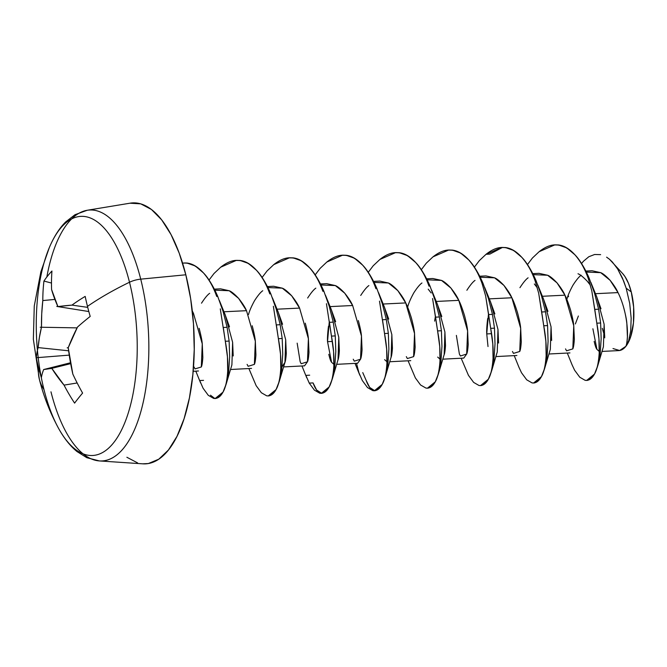 <?xml version="1.0" encoding="UTF-8"?>
<svg xmlns="http://www.w3.org/2000/svg" width="667" height="667" viewBox="0 0 667 667"><rect width="100%" height="100%" fill="white"/><g stroke="black" fill="none" stroke-linecap="round" stroke-linejoin="round"><path stroke-width="1" d="M129.948 203.202L140.729 203.852L151.442 209.48L161.681 219.868L171.06 234.617L179.215 253.16L185.826 274.787L140.729 279.148A125.621 52.693 87.2 0 1 99.391 460.93L142.838 463.832A130.64 54.802 -92.8 0 0 185.826 274.787L190.645 298.666L193.48 323.879L194.239 349.458L192.871 374.42L189.445 397.799L184.084 418.709L176.997 436.335L168.451 450L158.788 459.188L148.366 463.54L142.58 463.815M50.975 391.812A125.621 52.693 -92.8 0 0 104.544 460.672A125.621 52.693 -92.8 0 0 140.729 279.148A14.049 5.486 165.9 0 0 129.506 282.241A119.71 50.208 87.2 0 1 123.929 424.821A119.71 50.208 87.2 0 1 63.623 436.552A119.71 50.208 87.2 0 1 43.989 389.595A208.804 81.599 -14.1 0 1 39.353 379.24A208.804 81.599 -14.1 0 1 38.553 367.784A208.804 81.599 165.9 0 0 39.353 379.24C43.388 395.531 49.6 411.564 57.996 427.322A119.71 50.208 -92.8 0 0 121.627 429.831A119.71 50.208 -92.8 0 0 129.506 282.241A208.804 81.599 165.9 0 0 87.477 306.37A207.887 118.793 58.7 0 0 90.195 316.416A207.412 64.274 156.3 0 0 77.489 327.072L68.242 347.699L72.828 374.087A207.412 151.734 48.8 0 0 82.6 393.063A207.887 37.736 143.8 0 0 74.596 403.118A207.412 182.716 -156.3 0 1 64.04 385.117L51.801 368.334L43.655 369.535A207.412 64.274 156.3 0 0 41.362 377.722A207.887 191.162 172.5 0 1 38.553 367.784A207.887 191.162 172.5 0 1 36.335 357.712A207.412 95.256 -3.8 0 1 38.144 347.59L39.386 337.427L41.479 327.247L41.721 313.882L42.805 300.567A207.412 182.716 -156.3 0 1 43.939 281.065A207.887 110.105 11.7 0 1 51.943 271.01A207.412 151.734 48.8 0 0 51.584 289.545L57.921 306.612L71.969 305.119A207.412 95.256 -3.8 0 1 85.176 296.406A207.887 118.793 58.7 0 0 87.477 306.37A208.804 81.599 -14.1 0 1 129.506 282.241A119.71 50.208 -92.8 0 0 49.258 247.749L40.862 271.853L34.267 305.961L33.35 339.295L39.353 379.24M601.951 351.426L618.768 350.6A40.529 17 -92.8 0 0 625.888 346.306A40.529 17 -92.8 0 0 631.274 291.954A40.529 17 -92.8 0 0 622.895 273.845L609.505 259.28L612.331 261.973L617.659 268.984L623.737 281.182L626.18 288.202L631.274 291.954L626.18 288.202L622.361 277.889L617.659 268.984M606.611 257.162L609.505 259.28L606.611 257.162M594.614 254.494L600.608 254.636L594.614 254.494L588.844 256.72L594.614 254.494M581.524 263.507L583.483 261.214L581.524 263.507M568.417 296.782L568.542 296.098M589.228 278.331C584.292 267.292 579.523 259.446 574.912 254.786C580.782 261.581 585.217 269.451 588.227 278.381L589.228 278.331L594.597 293.372L598.599 309.213L600.625 322.995L601.159 338.736L600.2 353.101L597.74 365.783L594.505 374.045C597.107 369.326 598.674 362.339 599.199 353.093C599.691 344.23 598.899 334.267 596.807 323.187L591.787 290.779L594.781 309.405L598.599 309.213L594.597 293.372L589.228 278.331L588.227 278.381C584.642 268.434 580.207 260.572 574.912 254.786C580.207 260.572 584.976 268.417 589.228 278.331M536.151 280.915C531.224 269.877 526.446 262.031 521.844 257.37C527.705 264.165 532.149 272.028 535.151 280.965L536.151 280.915L541.529 295.956L545.523 311.797L547.557 325.579L548.091 341.312L547.123 355.686L544.664 368.367L541.437 376.63C544.039 371.911 545.606 364.924 546.131 355.669C546.623 346.815 545.823 336.852 543.738 325.771L538.711 293.355L541.704 311.989L545.523 311.797L541.529 295.956L536.151 280.915L535.151 280.965C531.574 271.019 527.138 263.157 521.844 257.37C527.138 263.157 531.907 271.002 536.151 280.915M483.083 283.5C478.147 272.461 473.378 264.607 468.768 259.955C474.637 266.75 479.073 274.612 482.083 283.542L483.083 283.5L488.452 298.541L492.454 314.382L494.48 328.164L495.014 343.897L494.055 358.271L491.596 370.952L488.361 379.215C490.97 374.487 492.529 367.5 493.055 358.254C493.547 349.4 492.755 339.428 490.67 328.347L485.643 295.94L488.636 314.566L492.454 314.382L488.452 298.541L483.083 283.5L482.083 283.542C478.497 273.603 474.062 265.733 468.768 259.955C474.062 265.733 478.839 273.587 483.083 283.5M430.015 286.076C425.079 275.037 420.31 267.192 415.699 262.54C421.569 269.335 426.005 277.197 429.006 286.126L430.015 286.076L435.384 301.125L439.386 316.967L441.412 330.749L441.946 346.481L440.987 360.847L438.519 373.537L435.293 381.791C437.894 377.072 439.461 370.085 439.987 360.839C440.478 351.984 439.686 342.013 437.594 330.932L432.575 298.524L435.568 317.15L439.386 316.967L435.384 301.125L430.015 286.076L429.006 286.126C425.429 276.18 420.994 268.317 415.699 262.54C420.994 268.317 425.763 276.163 430.015 286.076M382.491 319.735L384.525 333.517L388.344 333.333L386.31 319.551L382.491 319.735L386.31 319.551L382.316 303.702L376.938 288.661L375.938 288.711C372.361 278.764 367.917 270.902 362.623 265.124L354.477 258.229L346.181 255.286C351.759 255.928 357.245 259.205 362.623 265.124C367.917 270.902 372.695 278.748 376.938 288.661C372.011 277.622 367.234 269.776 362.623 265.124C368.492 271.919 372.936 279.781 375.938 288.711L376.938 288.661L382.316 303.702L386.31 319.551L388.344 333.333L388.878 349.066L387.911 363.432L385.451 376.121L382.224 384.375C384.826 379.656 386.385 372.67 386.918 363.423C387.41 354.569 386.61 344.597 384.525 333.517L379.498 301.109M329.423 322.319L331.449 336.101L335.268 335.91L333.242 322.128L329.423 322.319L333.242 322.128L329.24 306.286L323.87 291.246L322.87 291.296C319.285 281.349 314.849 273.487 309.555 267.7L301.409 260.814L293.113 257.862C298.691 258.504 304.169 261.789 309.555 267.7C314.849 273.487 319.618 281.332 323.87 291.246C318.934 280.207 314.165 272.361 309.555 267.7C315.424 274.496 319.86 282.366 322.87 291.296L323.87 291.246L329.24 306.286L333.242 322.128L335.268 335.91L335.801 351.642L334.842 366.016L332.383 378.698L329.148 386.96C331.749 382.241 333.317 375.254 333.842 366.008C334.334 357.145 333.542 347.182 331.449 336.101L326.43 303.693M276.355 324.904L278.381 338.686L282.199 338.494L280.165 324.712L276.355 324.904L280.165 324.712L276.171 308.871L270.802 293.83L269.793 293.88C266.216 283.934 261.781 276.071 256.487 270.285L248.341 263.398L240.045 260.447C245.623 261.089 251.1 264.365 256.487 270.285C261.781 276.071 266.55 283.917 270.802 293.83C265.866 282.791 261.089 274.946 256.487 270.285C262.356 277.08 266.792 284.942 269.793 293.88L270.802 293.83L276.171 308.871L280.165 324.712L282.199 338.494L282.733 354.227L281.766 368.601L279.306 381.282L276.08 389.545C278.681 384.817 280.248 377.839 280.774 368.584C281.266 359.73 280.465 349.766 278.381 338.686L273.362 306.27M223.278 327.48L225.313 341.262L229.131 341.079L227.097 327.297L223.278 327.48L227.097 327.297L223.095 311.456L217.725 296.415L216.725 296.456C213.148 286.518 208.704 278.648 203.41 272.87L195.264 265.983L186.968 263.031C192.546 263.673 198.032 266.95 203.41 272.87C208.704 278.648 213.482 286.502 217.725 296.415C212.79 285.376 208.021 277.522 203.41 272.87C209.28 279.665 213.723 287.527 216.725 296.456L217.725 296.415L223.095 311.456L227.097 327.297L229.131 341.079L229.656 356.812L228.698 371.185L226.238 383.867L223.003 392.129C225.613 387.402 227.172 380.415 227.697 371.169C228.197 362.314 227.397 352.343 225.313 341.262L220.285 308.854M586.351 272.061L600.709 272.661L610.113 280.298L618.009 292.596L595.406 293.697L618.009 292.596C616.591 289.228 613.965 285.134 610.113 280.298C606.078 276.03 602.943 273.487 600.709 272.661L592.063 270.752L585.843 271.06M618.009 292.596C627.464 311.447 629.34 337.319 625.888 346.306C626.555 344.972 627.072 341.787 627.414 336.76L626.83 323.178C626.596 319.843 625.554 314.674 623.695 307.662M602.318 328.297A40.529 17 -92.8 0 0 604.769 336.051M592.888 328.756L596.923 349.341L599.266 351.459L596.923 349.341C596.09 348.449 595.172 345.789 594.155 341.387M604.119 324.212L604.719 337.869M596.548 296.406L601 308.779M193.438 313.265L192.555 313.307L193.438 313.265L192.304 310.997L193.438 313.265L202.259 343.847L201.317 366.967L195.047 368.901L194.03 366.975M201.317 366.967C201.984 365.633 202.501 362.456 202.843 357.42L202.259 343.847C202.026 340.503 200.984 335.334 199.133 328.331M193.163 371.319L198.466 370.985M214.857 290.145L229.206 290.737L238.611 298.374L246.507 310.68L223.904 311.781L246.507 310.68C245.097 307.312 242.463 303.21 238.611 298.374C234.576 294.114 231.441 291.562 229.206 290.737L220.56 288.836L214.349 289.136M254.385 364.382C255.061 363.056 255.569 359.872 255.92 354.836L255.328 341.262C255.094 337.927 254.052 332.75 252.201 325.746M230.457 369.501L251.534 368.401M232.625 342.296L233.217 355.961M225.046 314.49L229.506 326.855M267.926 287.56L282.283 288.161L291.679 295.798L299.583 308.096L276.98 309.196L299.583 308.096C298.166 304.727 295.531 300.625 291.679 295.798C287.652 291.529 284.517 288.978 282.283 288.161L273.637 286.251L267.417 286.552M283.525 366.917L304.544 365.841L307.462 361.806C308.129 360.472 308.638 357.287 308.988 352.251L308.396 338.678C308.162 335.343 307.12 330.173 305.269 323.161M285.693 339.686L286.293 353.36C285.943 358.396 285.434 361.572 284.759 362.906L281.849 366.942M278.122 311.906L282.575 324.279M320.994 284.976L335.351 285.576L344.756 293.213L352.651 305.511L330.048 306.612L352.651 305.511C351.234 302.143 348.608 298.049 344.756 293.213C340.72 288.944 337.585 286.401 335.351 285.576L326.705 283.667L320.485 283.967M336.593 364.332L357.612 363.257L360.53 359.221C361.206 357.887 361.714 354.702 362.064 349.675L361.472 336.093C361.239 332.758 360.197 327.589 358.346 320.577M329.315 321.236L327.53 341.671L332.399 341.437L327.53 341.671C327.305 338.511 327.622 333.383 328.472 326.288M327.53 341.671L331.566 362.256L333.909 364.374L331.566 362.256C330.732 361.364 329.815 358.704 328.798 354.294M338.753 337.052L339.361 350.767C339.011 355.803 338.502 358.979 337.835 360.313M331.191 309.321L335.643 321.686M413.598 356.637C414.274 355.303 414.782 352.126 415.132 347.09L414.541 333.508C414.307 330.173 413.265 325.004 411.414 318.001C409.255 311.047 407.354 306.02 405.719 302.926L383.116 304.027L405.719 302.926C404.31 299.566 401.676 295.464 397.824 290.629C393.788 286.36 390.654 283.817 388.419 282.991L379.773 281.082L373.562 281.391M389.67 361.756L410.747 360.655M386.977 361.789L384.634 359.671M391.829 334.467L392.429 348.182C392.088 353.218 391.579 356.403 390.904 357.729M384.267 306.745L388.711 319.093M442.738 359.171L463.757 358.096L466.675 354.052C467.342 352.718 467.85 349.541 468.201 344.505L467.609 330.932C467.384 327.589 466.341 322.419 464.482 315.416C462.323 308.462 460.422 303.435 458.796 300.35L436.193 301.451L458.796 300.35C457.379 296.982 454.744 292.88 450.9 288.044C446.865 283.775 443.73 281.232 441.496 280.407L432.85 278.506L426.63 278.806M440.053 359.205L437.702 357.087M444.897 331.883L445.506 345.606C445.156 350.642 444.647 353.827 443.972 355.161M437.335 304.16L441.787 316.508M519.743 351.467C520.418 350.142 520.927 346.957 521.277 341.921L520.685 328.347C520.452 325.012 519.41 319.835 517.559 312.831C515.391 305.878 513.498 300.859 511.864 297.765L489.261 298.866L511.864 297.765C510.455 294.397 507.82 290.295 503.969 285.459C499.933 281.199 496.798 278.648 494.564 277.822L485.918 275.921L479.706 276.221M495.806 356.587L516.892 355.486M488.011 346.54L486.743 333.925L491.612 333.683L486.743 333.925C486.518 330.757 486.835 325.629 487.685 318.534M497.966 329.306L498.574 343.038M490.403 301.576L494.856 313.932M572.811 348.891C573.487 347.557 573.995 344.372 574.345 339.336L573.753 325.763C573.52 322.428 572.478 317.259 570.627 310.247C568.467 303.293 566.566 298.274 564.932 295.181L542.329 296.281L564.932 295.181C563.523 291.812 560.889 287.71 557.037 282.883C553.001 278.614 549.866 276.071 547.632 275.246L538.994 273.337L532.775 273.637M548.883 354.002L569.96 352.91M551.05 326.788L551.642 340.462M543.48 298.991L547.932 311.356M209.68 293.313C207.595 294.714 204.877 298.007 201.509 303.185M262.748 290.737C260.672 292.138 257.946 295.423 254.586 300.6C251.476 306.27 249.458 310.905 248.541 314.507M315.816 288.152C313.74 289.553 311.022 292.838 307.654 298.024M328.406 303.585L329.948 306.62L328.397 303.577M368.893 285.568C366.808 286.968 364.09 290.262 360.722 295.439M421.961 282.983C419.885 284.384 417.158 287.677 413.798 292.855C410.689 298.524 408.671 303.16 407.754 306.753M428.197 289.153L431.149 292.938M475.029 280.398C472.953 281.799 470.235 285.092 466.867 290.27M434.617 321.119L435.459 316.058M528.106 277.822C526.03 279.223 523.303 282.508 519.935 287.685M534.342 283.984L537.285 287.769M581.174 275.238C579.098 276.638 576.371 279.923 573.011 285.109C569.901 290.779 567.884 295.406 566.967 299.008M578.006 273.762C580.24 274.587 583.375 277.138 587.41 281.399L590.362 285.184M215.574 398.474L214.607 398.341L215.574 398.474M321.719 393.305L320.752 393.171C317.867 392.496 315.299 389.078 313.056 382.916L309.238 383.1L314.424 390.153L319.768 393.23C323.437 393.788 326.563 391.704 329.148 386.96L321.319 393.338L319.768 393.23L314.424 390.153L309.238 383.1L313.056 382.916L316.625 390.028L321.711 393.305M374.787 390.729L373.82 390.595C370.935 389.912 368.367 386.493 366.125 380.332L369.693 387.452L374.787 390.729M399.258 252.701C404.836 253.343 410.313 256.62 415.699 262.54C410.297 256.595 404.46 253.335 398.182 252.743C392.58 252.018 386.485 254.252 379.907 259.446L373.212 265.766L368.242 272.311L373.212 265.766L379.907 259.446L395.439 252.693L398.182 252.743C403.185 252.66 409.021 255.92 415.699 262.54L407.554 255.653L399.258 252.701L396.765 252.626M452.326 250.117C457.904 250.759 463.39 254.035 468.768 259.955C463.365 254.019 457.529 250.75 451.259 250.158C445.648 249.441 439.561 251.676 432.983 256.862L426.288 263.182L421.311 269.726L426.288 263.182L432.983 256.862L448.516 250.108L451.259 250.158C456.253 250.075 462.098 253.343 468.768 259.955L460.622 253.068L452.326 250.117L449.833 250.05M489.87 254.094L486.051 254.285L479.356 260.605L486.051 254.285L501.584 247.524L504.327 247.574C509.33 247.49 515.166 250.759 521.844 257.37L513.698 250.484L505.394 247.532C510.98 248.174 516.458 251.451 521.844 257.37C516.441 251.434 510.597 248.166 504.327 247.574C498.724 246.857 492.63 249.091 486.051 254.285L489.87 254.094L502.326 247.507M558.471 244.947C564.049 245.589 569.526 248.874 574.912 254.786C569.51 248.849 563.673 245.581 557.395 244.997C551.792 244.272 545.698 246.507 539.119 251.701L532.424 258.021L527.455 264.566L532.424 258.021L539.119 251.701L554.652 244.947L557.395 244.997C562.398 244.906 568.234 248.174 574.912 254.786L566.767 247.899L558.471 244.947L555.978 244.881M575.363 323.945L578.381 316M597.74 365.783L603.402 346.79L604.127 324.287L596.757 296.898L590.837 282.333M595.306 293.705L593.755 290.662M544.664 368.367L550.325 349.366L551.059 326.872L543.688 299.483L537.769 284.917M488.536 313.482L486.743 333.925M491.596 370.952L497.257 351.951L497.982 329.448L490.612 302.059L484.701 287.502M489.161 298.866L487.61 295.831M438.519 373.537L444.18 354.536L444.914 332.033L437.544 304.644L431.624 290.087M385.451 376.121L391.112 357.12L391.846 334.617L384.475 307.229L378.556 292.671M383.025 304.035L381.466 300.992M332.383 378.698L338.044 359.705L338.769 337.202L331.399 309.813L329.948 306.62M281.966 366.9L284.967 362.281L285.701 339.786L278.331 312.398L272.411 297.832M226.238 383.867L231.899 364.866L232.633 342.363L225.263 314.974L219.343 300.417M246.507 310.68L255.328 341.262L254.385 364.382L248.124 366.316L247.107 364.39M299.583 308.096L308.396 338.678L307.462 361.806L301.192 363.732L300.175 361.806L297.165 343.146M352.651 305.511L361.472 336.093L360.53 359.221L354.269 361.147L353.243 359.221M374.07 282.399L388.419 282.991L397.824 290.629L405.719 302.926L414.541 333.508L413.598 356.637L407.337 358.563L406.32 356.637M427.138 279.815L441.496 280.407L450.9 288.044L458.796 300.35L467.609 330.932L466.675 354.052L460.405 355.986L459.388 354.06L456.378 335.401M480.215 277.23L494.564 277.822L503.969 285.459L511.864 297.765L520.685 328.347L519.743 351.467L513.482 353.402L512.456 351.476M533.283 274.646L547.632 275.246L557.037 282.883L564.932 295.181L573.753 325.763L572.811 348.891L566.55 350.817L565.533 348.891M628.606 341.029L630.69 331.015L631.165 318.176L629.69 303.335L626.18 288.202M588.844 256.72L583.483 261.214M572.094 364.857L574.587 370.185L579.781 377.239L585.126 380.315C588.786 380.882 591.912 378.789 594.505 374.045L586.677 380.423L585.126 380.315L579.781 377.239L574.587 370.185M519.026 367.434L521.519 372.77L526.713 379.823L532.058 382.9C535.718 383.458 538.844 381.374 541.437 376.63L533.6 383.008L532.058 382.9L526.713 379.823L521.519 372.77M479.356 260.605L474.379 267.142L479.356 260.605M461.18 358.271L468.451 375.346L473.645 382.408L478.981 385.484C482.65 386.043 485.776 383.95 488.361 379.215L480.532 385.593L478.981 385.484L473.645 382.408L468.451 375.346M408.112 360.855L415.374 377.931L420.569 384.992L425.913 388.061C429.573 388.628 432.7 386.535 435.293 381.791L427.464 388.177L425.913 388.061L420.569 384.992L415.374 377.931M356.52 363.365L358.938 372.795L362.306 380.515L367.5 387.577L372.845 390.645C376.505 391.212 379.631 389.119 382.224 384.375L374.387 390.754L372.845 390.645L367.5 387.577L362.306 380.515M362.623 265.124C357.22 259.18 351.384 255.92 345.114 255.328C339.503 254.602 333.417 256.837 326.838 262.031L320.143 268.351L315.166 274.896L320.143 268.351L326.838 262.031L342.371 255.278L345.114 255.328C350.117 255.244 355.953 258.504 362.623 265.124M305.861 375.379L309.68 375.188L305.861 375.379L309.238 383.1M309.555 267.7C304.152 261.764 298.316 258.496 292.046 257.912C286.435 257.187 280.34 259.421 273.77 264.616L267.075 270.935L262.098 277.48L267.075 270.935L273.77 264.616L289.295 257.862L292.046 257.912C297.04 257.821 302.876 261.089 309.555 267.7M248.899 368.601L256.161 385.684L261.356 392.738L266.7 395.814C270.36 396.373 273.487 394.289 276.08 389.545L268.242 395.923L266.7 395.814L261.356 392.738L256.161 385.684M256.487 270.285C251.084 264.349 245.248 261.08 238.969 260.489C233.367 259.771 227.272 262.006 220.694 267.2L213.999 273.52L209.029 280.057L213.999 273.52L220.694 267.2L236.226 260.438L238.969 260.489C243.972 260.405 249.808 263.673 256.487 270.285M199.725 380.54L203.093 388.261L208.287 395.323L213.632 398.391C217.292 398.958 220.418 396.865 223.003 392.129L215.174 398.507L213.632 398.391L208.287 395.323L203.093 388.261L199.725 380.54L203.543 380.357L199.725 380.54M203.41 272.87C198.007 266.933 192.171 263.665 185.901 263.073L182.55 263.065L185.901 263.073C190.904 262.99 196.74 266.258 203.41 272.87M215.174 398.507L215.908 398.474L223.003 392.129C225.98 386.026 227.881 379.048 228.698 371.185L229.656 356.812L229.131 341.079L225.313 341.262L227.447 356.87L227.697 371.169C227.047 380.974 225.488 387.961 223.003 392.129M210.48 395.197L214.607 398.341M268.242 395.923L268.976 395.89L276.08 389.545C279.048 383.442 280.949 376.463 281.766 368.601L282.733 354.227L282.199 338.494L278.381 338.686L280.524 354.285L280.774 368.584C280.123 378.389 278.556 385.376 276.08 389.545M321.319 393.338L322.044 393.305L329.148 386.96C332.124 380.857 334.017 373.879 334.842 366.016L335.801 351.642L335.268 335.91L331.449 336.101L333.592 351.701L333.842 366.008C333.192 375.804 331.624 382.791 329.148 386.96M362.756 372.603L366.125 380.332M374.387 390.754L375.121 390.72L382.216 384.375C385.192 378.281 387.093 371.294 387.911 363.432L388.878 349.066L388.344 333.333L384.525 333.517L386.66 349.124L386.918 363.423C386.268 373.228 384.701 380.207 382.224 384.375M427.464 388.177L428.189 388.136L435.293 381.791C438.261 375.696 440.162 368.718 440.987 360.847L441.946 346.481L441.412 330.749L439.386 316.967L435.568 317.15L437.594 330.932L441.412 330.749L437.594 330.932L439.736 346.54L439.987 360.839C439.336 370.644 437.769 377.63 435.293 381.791M480.532 385.593L481.257 385.559L488.361 379.215C491.337 373.111 493.23 366.133 494.055 358.271L495.014 343.897L494.48 328.164L492.454 314.382L488.636 314.566L490.67 328.347L494.48 328.164L490.67 328.347L492.805 343.955L493.055 358.254C492.404 368.059 490.845 375.046 488.361 379.215M533.6 383.008L534.334 382.975L541.437 376.63C544.405 370.527 546.306 363.548 547.123 355.686L548.091 341.312L547.557 325.579L545.523 311.797L541.704 311.989L543.738 325.771L547.557 325.579L543.738 325.771L545.873 341.371L546.131 355.669C545.481 365.474 543.913 372.461 541.437 376.63M586.677 380.423L587.402 380.39L594.505 374.045C597.482 367.951 599.375 360.964 600.2 353.101L601.159 338.736L600.625 322.995L598.599 309.213L594.781 309.405L596.807 323.187L600.625 322.995L596.807 323.187L598.949 338.794L599.199 353.093C598.549 362.89 596.982 369.877 594.505 374.045M186.968 263.031L184.476 262.956M240.045 260.447L237.552 260.38M293.113 257.862L290.62 257.796M346.181 255.286L343.688 255.211M505.394 247.532L501.584 247.524M482.083 283.542L485.643 295.94M535.151 280.965L538.711 293.355M588.227 278.381L591.787 290.779M622.77 273.703L625.054 276.697L628.539 283.475L631.274 291.954L633.65 307.179L633.458 322.861L630.732 336.593L625.888 346.306L619.651 350.508L612.99 348.558M137.585 462.89L126.872 457.262M43.989 389.595A119.71 50.208 87.2 0 1 51.276 243.222A119.71 50.208 87.2 0 1 129.506 282.241A14.049 5.486 -14.1 0 1 140.729 279.148A125.621 52.693 -92.8 0 0 83 211.389A125.621 52.693 -92.8 0 0 46.84 276.988M185.826 274.787A130.64 54.802 -92.8 0 0 130.157 203.168L87.194 210.272A125.621 52.693 87.2 0 1 140.729 279.148L185.826 274.787M51.484 283.041L43.939 281.065A207.887 110.105 11.7 0 1 51.943 271.01A207.412 151.734 48.8 0 0 51.584 289.545A208.679 109.146 28.1 0 0 57.921 306.612A208.679 25.346 5.3 0 1 71.969 305.119A207.412 95.256 -3.8 0 1 85.176 296.406A207.887 118.793 58.7 0 0 87.477 306.37A207.887 118.793 58.7 0 0 90.195 316.416A207.412 64.274 156.3 0 0 77.489 327.072A208.679 122.945 141.8 0 0 68.242 347.699A208.679 170.569 82.1 0 0 72.828 374.087A207.412 151.734 48.8 0 0 82.6 393.063A207.887 37.736 143.8 0 0 74.596 403.118A207.412 182.716 -156.3 0 1 64.04 385.117A208.679 140.32 -173.9 0 1 51.801 368.334A208.679 5.828 166.7 0 1 43.655 369.535A207.412 64.274 156.3 0 0 41.362 377.722A207.887 191.162 172.5 0 1 38.553 367.784A207.887 191.162 172.5 0 1 36.335 357.712A207.412 95.256 -3.8 0 1 38.144 347.59A208.679 154.119 -15.2 0 1 41.479 327.247A208.679 201.742 -104.4 0 1 42.805 300.567A207.412 182.716 -156.3 0 1 43.939 281.065L51.484 283.041M54.911 299.416L42.805 300.567L54.911 299.416M77.08 327.872L40.22 327.222L77.08 327.872M68.634 350.8L38.144 347.59L68.634 350.8M69.243 355.127L36.335 357.712L69.243 355.127M70.51 362.765L43.655 369.535L70.51 362.765M70.669 363.648L50.617 368.634L70.669 363.648M77.155 382.975L64.04 385.117L77.155 382.975M68.242 347.699L67.184 347.832L68.242 347.699M87.736 307.37L71.969 305.119L87.736 307.37M88.828 311.539L56.787 306.428L88.828 311.539M57.996 427.322C63.64 437.777 69.977 445.856 77.022 451.567L86.818 457.704L99.391 460.93M279.306 381.282L284.967 362.281M325.488 295.248L331.399 309.813M195.823 371.185L200.6 382.95M301.968 366.025L306.745 377.789M355.036 363.44L359.813 375.204M514.257 355.686L519.026 367.459M567.325 353.11L572.103 364.874M49.258 247.749C53.819 236.885 59.28 228.289 65.641 221.961L74.987 214.716L87.194 210.272"/></g></svg>
